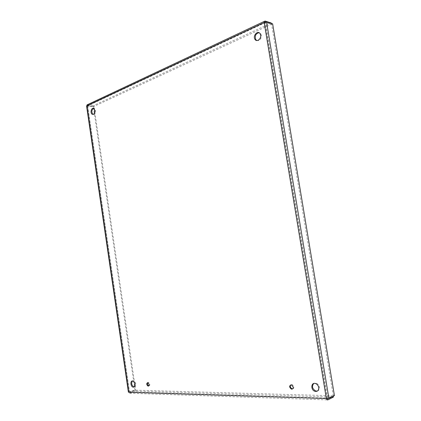 <?xml version="1.0" encoding="UTF-8"?>
<svg xmlns="http://www.w3.org/2000/svg" width="421" height="421" viewBox="0 0 421 421"><rect width="100%" height="100%" fill="white"/><g stroke="black" fill="none" stroke-linecap="round" stroke-linejoin="round"><path stroke-width="0.32" stroke-dasharray="2.1 1.58" d="M292.674 388.836C293.626 388.625 294.042 387.915 293.932 386.704L292.227 384.573L290.864 384.82M148.781 385.847L148.781 385.847C149.581 385.868 149.944 385.289 149.865 384.115L148.566 382.342L147.803 382.594L148.566 382.342M317.445 391.035C318.971 390.451 319.623 389.157 319.402 387.162C318.981 385.226 317.944 383.92 316.282 383.242L313.777 383.478M256.81 40.521C259.746 40.9 261.273 39.164 261.399 35.311L260.815 33.806L259.052 32.706M93.12 114.438C94.809 114.617 95.635 113.344 95.599 110.623L94.636 108.686L93.551 108.429M134.194 386.946C135.399 386.762 135.925 385.736 135.767 383.863C135.425 382.147 134.673 381.1 133.515 380.737L132.473 380.952M272.655 23.85L271.608 24.334L265.509 22.424L264.951 22.781L265.119 22.424L271.461 24.244L94.036 106.366L87.626 105.708L93.983 106.513L94.383 109.255M326.343 398.529L327.049 398.182L327.727 398.371L333.269 395.614L271.608 24.334M266.561 21.934L265.509 22.424L327.727 398.371L328.912 398.408M264.178 22.545L264.951 22.781L327.049 398.182L129.484 391.972L129.647 392.225L135.736 390.193L333.153 395.766L327.612 398.529L327.049 398.182M334.442 395.645L333.269 395.614M86.573 106.039L93.373 106.797L134.962 390.051L135.636 390.072L128.715 392.23L129.794 393.256L135.883 391.214L333.379 397.114M327.622 398.582L129.647 392.225L129.794 393.256L327.838 399.892M333.237 396.25L333.153 395.766M135.883 391.214L135.736 390.193M128.405 392.214L134.962 390.051M128.873 392.077L129.547 392.098L87.673 105.829L87.063 106.118L128.873 392.077M86.842 105.829L87.642 105.918L264.951 22.781M93.373 106.797L93.983 106.513M94.788 112.023L134.546 382.647M134.973 385.568L135.636 390.072M271.25 22.992L93.894 105.403L94.036 106.366M87.426 104.703L93.894 105.403M265.151 21.066L87.584 104.708L87.726 105.682L265.319 22.066M271.324 23.429L271.461 24.244M129.484 391.972L87.642 105.918M292.227 384.573L291.5 384.889M316.282 383.242L315.571 383.563M260.815 33.806L260.041 33.58M94.636 108.686L93.836 108.602M133.515 380.737L132.741 380.979M87.557 105.887L129.415 392.056M265.119 22.424L87.626 105.708"/><path stroke-width="0.63" d="M293.205 387.025C293.274 388.578 292.653 389.272 291.332 389.104C289.011 386.988 289.069 385.583 291.5 384.889L293.205 387.025M290.864 384.82C289.89 386.404 290.29 387.72 292.058 388.783L292.674 388.836M149.097 384.373C149.171 385.547 148.813 386.125 148.013 386.104C146.371 384.62 146.297 383.447 147.792 382.594L149.097 384.373M147.803 382.594C147.182 383.989 147.503 385.073 148.771 385.847L148.013 386.104M318.692 387.494C318.808 390.435 317.581 391.714 315.003 391.33C310.419 390.093 311.014 381.821 315.571 383.563C317.234 384.241 318.271 385.552 318.692 387.494M313.777 383.478C311.608 386.299 312.256 388.804 315.713 390.998L317.445 391.035M260.62 35.09C261.404 38.874 256.868 42.379 255.037 39.458C252.411 36.074 257.663 29.844 260.041 33.58L260.62 35.09M259.052 32.706C255.647 33.617 254.568 35.938 255.815 39.669L256.81 40.521M94.804 110.539C94.772 113.538 93.851 114.754 92.041 114.191C89.81 112.67 91.689 106.787 93.836 108.602L94.804 110.539M93.551 108.429C91.557 109.97 91.32 111.918 92.836 114.265L93.12 114.438M134.999 384.11C135.141 386.168 134.525 387.188 133.162 387.173C130.473 386.81 130.026 380.289 132.741 380.979C133.899 381.347 134.652 382.394 134.999 384.11M132.473 380.952C131.068 383.347 131.557 385.336 133.936 386.92L134.194 386.946M328.912 398.408L334.442 395.645L272.655 23.85L266.561 21.934L328.912 398.408L326.343 398.529C326.67 399.608 327.17 400.061 327.838 399.892L333.379 397.114L333.237 396.25M271.324 23.429L271.25 22.992L265.151 21.066L264.477 21.282L264.178 22.545L86.842 105.829L128.715 392.23L326.343 398.529L264.178 22.545L266.561 21.934M327.838 399.892L327.622 398.582M128.715 392.23L128.405 392.214L86.573 106.039L87.426 104.703M94.383 109.255L94.788 112.023M134.546 382.647L134.973 385.568M265.151 21.066L265.319 22.066M292.058 388.783L291.332 389.104M315.713 390.998L315.003 391.33M255.815 39.669L255.037 39.458M92.836 114.265L92.041 114.191M133.936 386.92L133.162 387.173M264.472 21.282L87.021 104.892"/></g></svg>
